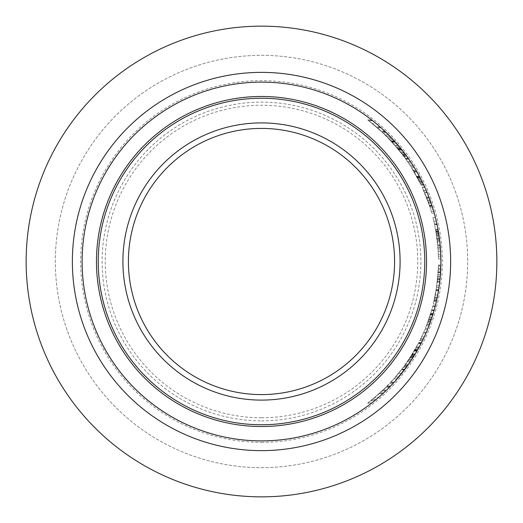 <?xml version="1.0" encoding="UTF-8"?>
<svg xmlns="http://www.w3.org/2000/svg" width="523" height="523" viewBox="0 0 523 523"><rect width="100%" height="100%" fill="white"/><g stroke="black" fill="none" stroke-linecap="round" stroke-linejoin="round"><path stroke-width="0.39" stroke-dasharray="2.62 1.96" d="M371.474 400.18L367.643 403.135L379.352 393.551L387.262 386.039A176.99 176.99 0 0 1 386.987 386.32L372.664 399.226L386.079 387.223A176.99 176.99 0 0 1 367.859 402.971A176.99 176.99 0 0 0 382.228 390.923L371.474 400.18L375.279 400.18L372.213 402.638M372.664 399.226L376.436 399.226L378.358 397.598L374.651 397.598M378.358 397.598L389.452 387.223L386.079 387.223L389.452 387.223A179.382 179.382 0 0 1 371.794 402.971L367.859 402.971L371.794 402.971A179.382 179.382 0 0 0 385.706 390.923L382.228 390.923L385.706 390.923L379.705 396.434M371.585 403.135A179.382 179.382 0 0 0 389.452 387.223A179.382 179.382 0 0 1 371.585 403.135L367.643 403.135M379.489 396.617L378.168 397.761L374.455 397.761M378.168 397.761L377.292 398.506M379.273 393.623L382.836 393.623L380.992 395.29M385.601 391.027L387.262 389.413L383.83 389.413M389.243 387.438L390.335 386.32L386.987 386.32M390.603 386.039A179.382 179.382 0 0 1 390.335 386.32A179.382 179.382 0 0 0 390.603 386.039L387.262 386.039L390.603 386.039L382.908 393.551L379.352 393.551M370.944 400.598L374.769 400.598L382.908 393.551M413.7 166.556L410.869 166.556L421.172 185.142A176.99 176.99 0 0 0 413.144 170.23L420.884 184.534A176.99 176.99 0 0 1 420.982 184.743L410.869 166.556M421.492 180.376L418.805 180.376L413.144 170.23L415.929 170.23A179.382 179.382 0 0 1 422.107 181.605L415.929 170.23A179.382 179.382 0 0 1 423.82 185.142L421.172 185.142L423.82 185.142A179.382 179.382 0 0 0 423.708 184.9L423.532 184.527A179.382 179.382 0 0 1 423.63 184.743L420.982 184.743L423.63 184.743A179.382 179.382 0 0 0 423.532 184.534A179.382 179.382 0 0 1 423.63 184.743L417.524 172.989M417.014 172.093L416.929 171.943A179.382 179.382 0 0 0 414.353 167.615L411.536 167.615A176.99 176.99 0 0 1 413.432 170.707L414.157 171.943A176.99 176.99 0 0 0 411.536 167.615A176.99 176.99 0 0 1 414.157 171.943L413.765 171.269A176.99 176.99 0 0 0 411.536 167.615L414.353 167.615A179.382 179.382 0 0 1 416.21 170.707L413.432 170.707M416.824 171.76L418.786 175.251M416.478 171.171L416.21 170.707M416.864 171.825L420.825 179.082M422.44 182.272L422.669 182.749L420.002 182.749M421.741 180.866L422.323 182.037M422.146 181.684L422.754 182.926M422.937 183.285L423.467 184.397M423.532 184.527A179.382 179.382 0 0 0 422.355 182.109A179.382 179.382 0 0 1 423.532 184.527L420.884 184.534M417.74 173.368L422.192 181.769L419.518 181.769M422.192 181.769L422.917 183.259M416.962 172.002L414.196 172.002M422.107 181.605L419.433 181.605L418.805 180.376M415.929 170.23L413.144 170.23A176.99 176.99 0 0 1 419.433 181.605M397.826 148.624L391.263 141.138L381.842 131.718A176.99 176.99 0 0 1 382.143 131.999L391.001 140.857L396.682 147.251L382.065 131.927L391.668 141.576L399.049 150.114A176.99 176.99 0 0 0 398.82 149.833L386.203 135.902L399.945 151.232L397.826 148.624L400.919 148.624L394.505 141.138L385.333 131.718A179.382 179.382 0 0 1 385.621 131.999L382.143 131.999M402.102 150.101L399.049 150.114L402.109 150.114A179.382 179.382 0 0 0 401.886 149.833L398.82 149.833M396.715 143.622L398.546 145.754M401.886 149.833L392.865 139.347M390.858 137.222L389.576 135.902L386.203 135.902M391.211 137.588L389.857 136.196M391.08 137.457L400.801 148.48M402.605 150.742L402.985 151.232L399.945 151.232M402.985 151.232L402.494 150.598M401.945 149.911L400.919 148.624M385.549 131.927L382.065 131.927M385.85 132.208L386.17 132.522L382.699 132.522L368.78 120.728A176.99 176.99 0 0 0 368.506 120.519L377.554 127.867L386.732 136.425L372.343 123.52A176.99 176.99 0 0 1 387.903 137.614A176.99 176.99 0 0 0 367.702 119.911L382.699 132.522M392.708 139.177L394.46 141.086M405.547 158.659L398.18 149.055L391.341 141.217A176.99 176.99 0 0 1 391.596 141.498L402.677 154.756L397.892 148.709A176.99 176.99 0 0 0 396.532 147.081A176.99 176.99 0 0 1 397.604 148.355L402.252 154.193L392.276 142.243A176.99 176.99 0 0 0 392.067 142.008L405.547 158.659L408.476 158.659L401.265 149.055L394.852 141.517M398.016 145.133L387.465 133.783L384.039 133.783M387.465 133.783L386.366 132.711M392.1 138.53L388.798 138.53M399.794 147.251L396.682 147.251M385.621 131.999L396.852 143.779M385.333 131.718L381.842 131.718L385.333 131.718M424.833 187.326L422.198 187.326L429.533 205.912A176.99 176.99 0 0 0 423.846 191.006L429.331 205.31A176.99 176.99 0 0 1 429.403 205.519L422.198 187.326M429.331 205.31L431.854 205.31A179.382 179.382 0 0 1 431.926 205.519L427.494 193.497M427.376 193.209L426.984 192.268L424.388 192.268L429.684 206.363A176.99 176.99 0 0 1 431.331 211.671A176.99 176.99 0 0 0 430.168 207.853L427.598 200.361A176.99 176.99 0 0 0 426.722 198.04L423.676 190.62A176.99 176.99 0 0 0 422.074 187.057A176.99 176.99 0 0 1 424.388 192.268M426.062 190.111L429.998 199.969M431.253 203.519L428.723 203.519M432.05 205.912L429.533 205.912L432.05 205.912A179.382 179.382 0 0 0 426.448 191.006L423.846 191.006A176.99 176.99 0 0 1 428.324 202.375L423.846 191.006L426.448 191.006A179.382 179.382 0 0 1 430.86 202.375L427.193 192.771L424.604 192.771M431.468 204.147L431.808 205.173M431.848 205.278L431.985 205.702M431.926 205.519L429.403 205.519L431.926 205.519M430.102 200.25L430.913 202.538L428.383 202.538M427.86 194.406L430.05 200.106M430.422 201.146L427.879 201.146M430.86 202.375L428.324 202.375M427.193 192.771L426.448 191.006M410.11 165.373L402.913 155.07A176.99 176.99 0 0 1 405.573 158.698L409.973 165.163A176.99 176.99 0 0 1 410.11 165.373A176.99 176.99 0 0 0 405.573 158.698A176.99 176.99 0 0 1 410.11 165.373L412.954 165.373A179.382 179.382 0 0 0 408.502 158.698L405.573 158.698L408.502 158.698A179.382 179.382 0 0 1 412.954 165.373L410.11 165.373M405.894 155.07L402.913 155.07L405.894 155.07A179.382 179.382 0 0 0 404.063 152.624L401.043 152.624A176.99 176.99 0 0 1 402.913 155.07A176.99 176.99 0 0 0 401.043 152.624L404.063 152.624A179.382 179.382 0 0 1 408.502 158.698L405.573 158.698L408.502 158.698M408.855 159.208L405.94 159.208M409.261 159.79L412.817 165.163L409.973 165.163M412.817 165.163A179.382 179.382 0 0 1 412.954 165.373L406.391 155.736M429.801 199.433L432.201 206.363A179.382 179.382 0 0 1 433.822 211.671A179.382 179.382 0 0 0 432.671 207.853L430.141 200.361A179.382 179.382 0 0 0 429.285 198.04L426.284 190.62A179.382 179.382 0 0 0 424.709 187.057A179.382 179.382 0 0 1 434.28 213.286A179.382 179.382 0 0 0 433.227 209.658L430.73 209.658A176.99 176.99 0 0 1 431.795 213.286A176.99 176.99 0 0 0 430.73 209.658L433.227 209.658A179.382 179.382 0 0 1 434.28 213.286L431.795 213.286L434.28 213.286A179.382 179.382 0 0 0 424.709 187.057L422.074 187.057L424.709 187.057A179.382 179.382 0 0 1 426.984 192.268L429.801 199.433L427.252 199.433M437.352 241.449L436.47 234.82L437.352 241.449L439.758 241.449L439.836 242.149L437.431 242.149M436.751 236.756L437.777 245.614L436.751 236.756L439.17 236.756L438.699 233.604M438.065 249.268L438.411 256.152A176.99 176.99 0 0 0 438.189 251.217L436.999 238.566L435.594 229.61L437.941 247.523A176.99 176.99 0 0 1 438.196 251.288L438.065 249.268L440.464 249.268L440.804 256.152A179.382 179.382 0 0 0 440.588 251.217L440.32 247.287L437.921 247.287M439.085 236.187L438.889 234.82L439.006 235.625L436.587 235.625L434.587 224.53A176.99 176.99 0 0 0 432.933 217.483A176.99 176.99 0 0 1 434.62 224.694L436.587 235.625M439 235.566L436.581 235.566M440.32 247.287L439.412 238.566L436.999 238.566L439.412 238.566L439.758 241.449M438.889 234.82L436.47 234.82M436.993 238.521L439.405 238.521L439.157 236.664M437.13 239.612L439.542 239.612L439.863 242.391M440.052 244.241L440.176 245.614L437.777 245.614M438.758 233.971L438.849 234.572A179.382 179.382 0 0 1 440.863 258.931L438.47 258.931A176.99 176.99 0 0 0 438.346 254.322A176.99 176.99 0 0 1 438.47 258.931L440.863 258.931A179.382 179.382 0 0 0 440.739 254.322A179.382 179.382 0 0 1 440.863 258.931A179.382 179.382 0 0 0 438.849 234.572M438.699 233.591A179.382 179.382 0 0 1 438.777 234.082A179.382 179.382 0 0 0 438.699 233.591L436.274 233.591M440.176 245.614L439.17 236.756M438.529 232.539L438.902 234.919L438.281 231.055L438.607 233.029L436.189 233.029M436.202 233.114L438.62 233.114L437.032 224.53A179.382 179.382 0 0 0 436.319 221.294A179.382 179.382 0 0 1 436.901 223.903L437.548 227.06A179.382 179.382 0 0 1 438.607 233.029L439.425 238.658L437.012 238.658M440.203 245.915L437.803 245.915M439.477 239.096L439.836 242.123M438.294 231.133L435.855 231.055M440.111 244.908L439.634 240.384L437.228 240.384M438.902 234.919L436.483 234.919M439.634 240.384L440.307 247.15L437.908 247.15M438.026 229.617L435.594 229.61M440.307 247.15L440.34 247.523L437.941 247.523M439.412 238.566L438.405 231.807M440.34 247.523A179.382 179.382 0 0 1 440.595 251.288L438.196 251.288L440.595 251.288M440.588 251.217L438.189 251.217M440.804 256.152L438.411 256.152M437.934 293.874A179.382 179.382 0 0 0 438.13 292.795A179.382 179.382 0 0 1 437.934 293.874L435.502 293.874L436.11 290.435L435.502 293.874M436.071 290.657L433.279 304.125L436.816 285.767L435.299 294.959L436.234 289.677L436.071 290.657L438.536 290.435L436.11 290.435L438.182 271.921L436.11 290.435L438.509 290.592M438.359 291.494L438.483 290.749M439.235 285.774L440.647 270.692M439.81 281.099L439.124 286.571M438.921 287.964L438.797 288.768M440.634 270.999L440.575 271.94L438.182 271.94L438.352 268.502L438.182 271.94L440.582 271.921M440.575 271.94L440.549 272.411M440.477 273.536L440.366 275.144M440.118 278.02L439.81 281.093M440.745 268.502L438.352 268.502M438.62 289.899L436.195 289.899L436.561 287.552L438.98 287.552L440.484 273.437M436.561 287.552L438.15 272.476L436.195 289.899M440.549 272.476L438.15 272.476M440.203 277.066L439.412 284.44A179.382 179.382 0 0 1 438.856 288.389A179.382 179.382 0 0 0 439.412 284.44M428.376 320.481L430.331 314.624A176.99 176.99 0 0 0 432.704 306.386A176.99 176.99 0 0 1 430.527 313.996L426.899 324.508L428.376 320.481L430.906 320.481L428.376 320.481M428.697 319.553L430.357 314.532A176.99 176.99 0 0 0 431.658 310.204A176.99 176.99 0 0 1 430.743 313.297L427.873 321.88L428.697 319.553L431.227 319.553L432.135 316.833M428.867 319.063L430.573 313.852A176.99 176.99 0 0 0 431.658 310.204A176.99 176.99 0 0 1 430.357 314.532L428.357 320.534L428.867 319.063L431.397 319.063L433.07 313.852A179.382 179.382 0 0 0 434.142 310.204A179.382 179.382 0 0 1 432.867 314.532A179.382 179.382 0 0 0 434.142 310.204L431.658 310.204L434.142 310.204A179.382 179.382 0 0 1 433.24 313.297L432.279 316.382M432.024 317.173L430.893 320.534L428.357 320.534M430.952 320.364L431.397 319.063M431.671 318.239L431.142 319.808L428.612 319.808M434.142 310.204L431.658 310.204L434.142 310.204M431.142 319.808L430.645 321.227M430.481 321.697L427.873 321.88M430.782 320.847L431.227 319.553M430.54 321.534L427.997 321.534M427.507 322.881L430.056 322.881L432.835 314.624A179.382 179.382 0 0 0 435.175 306.386A179.382 179.382 0 0 1 433.031 313.996L431.789 317.886M429.455 324.508L426.899 324.508M429.638 324.012L429.148 325.306M427.062 324.077L431.723 309.982A176.99 176.99 0 0 0 432.841 305.863L432.769 306.145A176.99 176.99 0 0 1 431.567 310.518L426.964 324.332A176.99 176.99 0 0 1 425.343 328.451L428.729 319.475L425.343 328.451A176.99 176.99 0 0 0 427.062 324.077L429.612 324.077L434.208 309.982A179.382 179.382 0 0 0 435.313 305.863L435.241 306.145A179.382 179.382 0 0 1 434.057 310.518L429.52 324.332A179.382 179.382 0 0 1 427.919 328.451A179.382 179.382 0 0 0 429.612 324.077L430.069 322.841M428.938 325.855L426.376 325.855M430.906 320.481L429.88 323.364M435.175 306.386L432.704 306.386L435.175 306.386M434.43 299.189L435.299 294.959L434.43 299.189L436.882 299.189L437.378 296.796A179.382 179.382 0 0 1 436.378 301.457L436.568 300.62A179.382 179.382 0 0 0 437.123 298.018L437.3 297.182A179.382 179.382 0 0 1 436.378 301.457L433.92 301.457L434.116 300.62A176.99 176.99 0 0 0 434.685 298.018L434.855 297.182A176.99 176.99 0 0 1 433.92 301.457M437.3 297.182L434.855 297.182M436.568 300.62L434.116 300.62M437.123 298.018L434.685 298.018M418.256 343.67A176.99 176.99 0 0 1 416.301 347.298A176.99 176.99 0 0 0 418.256 343.67L420.956 343.67A179.382 179.382 0 0 1 419.034 347.298L416.301 347.298L419.034 347.298A179.382 179.382 0 0 0 420.956 343.67L418.256 343.67M423.976 337.525L422.407 340.787A179.382 179.382 0 0 0 422.499 340.604L419.832 340.604L423.408 332.994A176.99 176.99 0 0 0 424.964 329.366A176.99 176.99 0 0 1 423.408 332.994L419.74 340.787A176.99 176.99 0 0 0 419.832 340.604M422.407 340.787L419.74 340.787L422.407 340.787M422.499 340.604L426.016 332.994L423.408 332.994L426.016 332.994A179.382 179.382 0 0 0 427.546 329.366L424.964 329.366L427.546 329.366A179.382 179.382 0 0 1 424.284 336.871A179.382 179.382 0 0 0 426.337 332.262A179.382 179.382 0 0 1 426.016 332.994L423.408 332.994L426.016 332.994M404.312 366.048L414.111 351.142L407.809 361.092L401.546 369.722A176.99 176.99 0 0 0 411.895 354.816L402.017 369.12A176.99 176.99 0 0 1 401.854 369.33L404.312 366.048L407.267 366.048L410.104 361.975L407.208 361.975M405.109 364.956L411.895 354.816A176.99 176.99 0 0 1 404.214 366.185L405.109 364.956L408.045 364.956L414.7 354.816A179.382 179.382 0 0 1 413.686 356.457M409.954 357.869L412.797 357.869A179.382 179.382 0 0 1 411.503 359.87L415.19 354.006L412.385 354.012L408.633 359.87L418.903 342.428A176.99 176.99 0 0 1 418.76 342.709L414.824 349.92A176.99 176.99 0 0 0 415.752 348.292A176.99 176.99 0 0 1 415.027 349.567L418.374 343.454A176.99 176.99 0 0 1 416.158 347.56A176.99 176.99 0 0 0 418.38 343.441A176.99 176.99 0 0 0 418.498 343.219L409.006 359.314L412.385 354.012L415.19 354.012L413.824 356.235M411.47 359.922L410.13 361.929A179.382 179.382 0 0 1 409.11 363.426M386.347 390.308L382.888 390.308A176.99 176.99 0 0 0 386.628 386.68L395.591 377.024A176.99 176.99 0 0 0 398.631 373.396A176.99 176.99 0 0 1 395.591 377.024L382.888 390.308L386.347 390.308A179.382 179.382 0 0 0 389.988 386.68L398.729 377.024A179.382 179.382 0 0 0 401.703 373.396A179.382 179.382 0 0 1 398.729 377.024L397.192 378.829A179.382 179.382 0 0 0 408.705 364.015A179.382 179.382 0 0 1 407.169 366.185L404.214 366.185M394.898 381.43L394.179 382.221A179.382 179.382 0 0 0 414.7 354.816L411.895 354.816L414.7 354.816A179.382 179.382 0 0 1 404.56 369.722L401.546 369.722L404.56 369.722M413.608 356.581L410.784 356.581M407.169 366.185L408.045 364.956M411.523 355.405L414.34 355.405L412.843 357.797M412.072 359L412.712 358L411.503 359.87L408.633 359.87M407.24 361.929L410.13 361.929L407.051 366.348L404.089 366.348M407.267 366.048L404.861 369.33L401.854 369.33L404.861 369.33A179.382 179.382 0 0 0 405.018 369.12L402.017 369.12M407.051 366.348L405.992 367.8M406.338 367.329L403.37 367.329M405.704 368.192L405.26 368.787M410.424 361.504L409.058 363.505M416.877 351.142L414.111 351.142M412.157 354.385L414.961 354.385L415.622 353.28M414.138 355.738L410.692 361.092L407.809 361.092M415.687 353.169L416.36 352.031M418.89 347.56A179.382 179.382 0 0 0 421.074 343.441L418.38 343.441L421.074 343.441A179.382 179.382 0 0 1 418.89 347.56L416.158 347.56L418.89 347.56M398.729 377.024L395.591 377.024L398.729 377.024M401.703 373.396L398.631 373.396L401.703 373.396M389.668 383.562L392.95 383.562L390.171 386.484M388.439 388.249L387.831 388.851M389.988 386.68L386.628 386.68L389.988 386.68M386.17 132.522L376.129 123.52A179.382 179.382 0 0 1 391.23 137.614A179.382 179.382 0 0 0 371.644 119.911L367.702 119.911L371.644 119.911M391.23 137.614L387.903 137.614L391.23 137.614A179.382 179.382 0 0 0 375.39 122.912A179.382 179.382 0 0 1 391.23 137.614M380.201 127.004L383.196 129.711M385.222 134.941L388.622 134.941L376.129 123.52L372.343 123.52L376.129 123.52L372.683 120.728L368.78 120.728M384.68 131.103L381.175 131.103L384.68 131.103M390.086 136.425L386.732 136.425M377.554 127.867L381.169 127.867L389.426 135.751M372.683 120.728A179.382 179.382 0 0 0 372.415 120.519L368.506 120.519L372.415 120.519L376.122 123.513M396.977 143.923A179.382 179.382 0 0 1 401.932 149.892A179.382 179.382 0 0 0 396.977 143.923L394.832 141.498A179.382 179.382 0 0 0 394.577 141.217L391.341 141.217L394.577 141.217A179.382 179.382 0 0 1 394.832 141.498L391.596 141.498M403.579 151.99L404.482 153.174L401.468 153.174M405.665 154.756L402.677 154.756M405.456 154.475L405.031 153.906M401.357 153.036L404.377 153.036L400.984 148.709A179.382 179.382 0 0 0 399.65 147.081L396.532 147.081L399.65 147.081A179.382 179.382 0 0 1 400.703 148.355L403.325 151.657M405.247 154.193L402.252 154.193M404.233 152.847L404.894 153.716M404.325 152.971L397.97 145.08L394.813 145.08M405.992 155.2L404.201 152.801L407.057 156.665L404.102 156.665M404.201 152.801L401.18 152.801L404.201 152.801M408.084 158.103L405.148 158.103M407.868 157.796L407.175 156.822M397.97 145.08L395.499 142.243A179.382 179.382 0 0 0 395.29 142.008L406.247 155.547L403.272 155.547M406.247 155.547L407.352 157.07M407.58 157.39L407.901 157.848M395.29 142.008L392.067 142.008L395.29 142.008M395.499 142.243L392.276 142.243M413.843 171.407L416.615 171.407A179.382 179.382 0 0 0 411.941 163.804L409.084 163.804L411.941 163.804A179.382 179.382 0 0 1 416.981 172.034L421.446 180.291L418.76 180.291L414.216 172.034A176.99 176.99 0 0 0 409.084 163.804A176.99 176.99 0 0 1 413.843 171.407L418.76 180.291M422.924 183.272L420.263 183.272M420.211 177.898L417.498 177.898L420.211 177.898L421.46 180.317M418.06 178.944L420.754 178.944L422.264 181.919L419.59 181.919M422.264 181.919L421.44 180.278M418.243 179.291L420.825 179.069M420.446 178.35L416.929 171.943L419.381 176.336L416.654 176.336M419.714 176.964L417.001 176.964M419.551 176.663L420.544 178.539M419.851 177.225L417.138 177.225M417.524 177.944L420.231 177.944L416.537 171.269A179.382 179.382 0 0 0 414.353 167.615L411.536 167.615L414.353 167.615A179.382 179.382 0 0 1 416.929 171.943L414.157 171.943L416.929 171.943M419.453 176.48L416.733 176.48M426.284 190.62L423.676 190.62L426.284 190.62M432.201 206.363L429.684 206.363M433.822 211.671L431.331 211.671L433.822 211.671M429.285 198.04L426.722 198.04M430.141 200.361L427.598 200.361M432.671 207.853L430.168 207.853L432.671 207.853M438.379 231.617L437.019 224.459A179.382 179.382 0 0 0 436.319 221.294L433.868 221.294A176.99 176.99 0 0 1 434.45 223.903L434.574 224.459A176.99 176.99 0 0 0 433.868 221.294L436.319 221.294A179.382 179.382 0 0 0 435.398 217.483A179.382 179.382 0 0 1 437.065 224.694L437.843 228.629M438.182 230.48L438.313 231.244M437.065 224.694A179.382 179.382 0 0 0 435.398 217.483L432.933 217.483L435.398 217.483A179.382 179.382 0 0 1 437.065 224.694L434.62 224.694M436.319 221.294L433.868 221.294L436.319 221.294M435.666 230.022L438.097 230.022L438.379 231.65L435.953 231.65M440.739 254.322L438.346 254.322L440.739 254.322M440.444 248.955A179.382 179.382 0 0 0 439.346 238.089L436.934 238.089A176.99 176.99 0 0 1 438.045 248.955A176.99 176.99 0 0 0 436.934 238.089L439.346 238.089A179.382 179.382 0 0 1 440.444 248.955L438.045 248.955L440.444 248.955M438.32 291.716L437.973 293.671M437.751 294.867L438.653 289.677L436.234 289.677M436.653 300.215L434.208 300.215M439.235 285.767L436.816 285.767M438.49 290.71L438.3 291.814M438.111 292.906L437.771 294.769M436.548 300.686L436.149 302.425A179.382 179.382 0 0 1 435.744 304.125L433.279 304.125M435.299 294.959L437.705 295.116M437.692 295.175L437.012 298.561M436.849 299.333L436.718 299.914M438.719 289.271L438.967 287.624M437.287 282.119L438.457 265.024A176.99 176.99 0 0 1 438.451 265.305L437.699 278.21L438.431 266.207A176.99 176.99 0 0 1 437.306 281.956A176.99 176.99 0 0 0 438.294 269.907L437.287 282.119L439.693 282.119A179.382 179.382 0 0 0 440.824 266.207A179.382 179.382 0 0 1 439.712 281.956A179.382 179.382 0 0 0 440.686 269.907L438.294 269.907L440.686 269.907L440.098 278.223M437.561 279.583L439.967 279.583L440.85 265.024L438.457 265.024L440.85 265.024A179.382 179.382 0 0 1 440.843 265.305L438.451 265.305M440.752 268.397L438.359 268.397M437.699 278.21L440.105 278.21L440.248 276.582L437.836 276.745M439.693 282.119A179.382 179.382 0 0 0 440.824 266.207L440.248 276.582L437.849 276.582M439.712 281.956L437.306 281.956L439.712 281.956M440.824 266.207L438.431 266.207L440.824 266.207M432.717 315.009L430.207 315.009M435.241 306.145L432.769 306.145M434.057 310.518L431.567 310.518M428.729 319.475L431.259 319.475L427.919 328.451L425.343 328.451L427.919 328.451A179.382 179.382 0 0 0 435.313 305.863L432.841 305.863M431.965 317.356L429.448 317.356M434.208 309.982L431.723 309.982M429.52 324.332L426.964 324.332M432.05 317.101L429.533 317.101M424.284 336.871L421.643 336.871A176.99 176.99 0 0 0 423.728 332.262A176.99 176.99 0 0 1 421.643 336.871L424.284 336.871A179.382 179.382 0 0 0 427.546 329.366M426.337 332.262L423.728 332.262L426.337 332.262M418.76 342.709L421.446 342.709A179.382 179.382 0 0 0 421.59 342.428L418.903 342.428L421.59 342.428L417.38 350.266L414.621 350.266M421.59 342.428A179.382 179.382 0 0 1 421.446 342.709L420.08 345.35M414.759 350.037L417.511 350.037L416.426 351.92M413.994 355.967L411.176 355.967M414.961 354.385A179.382 179.382 0 0 0 416.883 351.142A179.382 179.382 0 0 1 414.961 354.385L414.556 355.052M414.183 355.66L414.641 354.914M412.248 354.241L415.046 354.241L417.576 349.92A179.382 179.382 0 0 0 418.492 348.292L415.752 348.292L418.492 348.292A179.382 179.382 0 0 1 417.772 349.567L415.314 353.803M414.34 355.405L419.577 346.291L416.857 346.291M412.405 358.484L417.38 350.266M415.138 354.097L414.327 355.431M412.026 359.072L409.006 359.314M419.577 346.291L421.067 343.454A179.382 179.382 0 0 1 417.125 350.711L413.503 356.758L410.673 356.758M413.503 356.758L412.484 358.36M414.366 350.711L417.125 350.711A179.382 179.382 0 0 0 421.074 343.441A179.382 179.382 0 0 0 421.185 343.219L418.498 343.219L421.185 343.219L419.76 345.951M421.067 343.454L418.374 343.454M408.705 364.015L405.783 364.015L408.705 364.015A179.382 179.382 0 0 1 394.179 382.221L404.495 369.807L401.487 369.807A176.99 176.99 0 0 0 404.56 365.708L394.015 378.829A176.99 176.99 0 0 0 405.783 364.015A176.99 176.99 0 0 1 390.929 382.221L401.487 369.807M394.179 382.221L390.929 382.221L394.179 382.221A179.382 179.382 0 0 0 414.7 354.816M404.495 369.807A179.382 179.382 0 0 0 407.509 365.708L404.56 365.708M397.192 378.829L394.015 378.829M261.5 417.759A156.259 156.259 0 0 1 126.174 183.37A156.259 156.259 0 0 1 396.826 183.37A156.259 156.259 0 0 1 261.5 417.759M261.5 420.871A159.371 159.371 0 0 0 399.52 181.814A159.371 159.371 0 0 0 123.48 181.814A159.371 159.371 0 0 0 261.5 420.871M261.5 496.85A235.35 235.35 0 0 0 465.32 143.825A235.35 235.35 0 0 0 57.68 143.825A235.35 235.35 0 0 0 261.5 496.85M438.137 292.749A179.382 179.382 0 0 0 438.856 288.389A179.382 179.382 0 0 1 438.137 292.749M422.355 182.109A179.382 179.382 0 0 0 402.671 150.827A179.382 179.382 0 0 1 422.355 182.109M261.5 467.673A206.173 206.173 0 0 0 440.046 158.417A206.173 206.173 0 0 0 82.954 158.417A206.173 206.173 0 0 0 261.5 467.673A206.173 206.173 0 0 0 440.046 158.417A206.173 206.173 0 0 0 82.954 158.417A206.173 206.173 0 0 0 261.5 467.673M383.614 392.897L380.077 392.897M382.934 393.525L379.378 393.525M419.943 177.395L417.23 177.395M419.472 176.513L416.753 176.513M422.041 181.468L419.361 181.468M419.923 177.349L417.204 177.349M419.361 176.303L416.635 176.303M394.904 141.576L391.668 141.576M395.133 141.831L391.904 141.831M393.146 139.648L389.864 139.648M398.356 145.531L395.205 145.531M394.505 141.138L391.263 141.138M396.8 143.72L393.61 143.72M394.25 140.857L391.001 140.857M429.331 198.165L426.775 198.165M428.997 197.282L426.428 197.282M430.808 202.238L428.272 202.238M429.311 198.119L426.755 198.119M428.912 197.073L426.35 197.073M410.928 162.254L408.045 162.254M410.32 161.346L407.43 161.346M438.875 234.755L436.457 234.755M440.105 244.803L437.699 244.803M438.326 231.31L435.894 231.31M439.797 281.178L437.391 281.178L439.797 281.178M439.797 281.197L437.391 281.197M440.386 274.83L437.986 274.83M432.867 314.532L430.357 314.532L432.867 314.532M431.442 318.925L428.919 318.925M433.07 313.852L430.573 313.852M433.24 313.297L430.743 313.297M433.031 313.996L430.527 313.996M432.835 314.624L430.331 314.624M423.447 338.649L420.793 338.649M423.12 339.322L420.466 339.322M410.836 360.883L407.953 360.883M393.832 382.607L390.57 382.607M390.661 385.981L387.321 385.981M380.018 126.841L376.364 126.841M380.855 127.586L377.227 127.586M401.265 149.055L398.18 149.055M401.076 148.826L397.99 148.826M400.984 148.709L397.892 148.709M400.703 148.355L397.604 148.355M404.109 152.683L401.089 152.683M401.376 149.192L398.297 149.192M406.672 156.129L403.704 156.129M401.618 149.5L398.546 149.5M416.981 172.034L414.216 172.034M416.537 171.269L413.765 171.269M437.032 224.53L434.587 224.53M438.477 232.205L436.051 232.205M438.019 229.577L435.587 229.577M437.019 224.459L434.574 224.459M436.901 223.903L434.45 223.903M438.496 290.677L436.071 290.677M436.882 299.169L434.436 299.169M440.543 272.535L438.143 272.535M440.536 272.607L438.143 272.607M440.013 279.164L437.607 279.164M440.543 272.516L438.15 272.516M440.582 271.888L438.189 271.888M417.576 349.92L414.824 349.92M417.772 349.567L415.027 349.567M415.255 353.894L412.457 353.894M417.302 350.403L414.543 350.403M413.137 357.34L410.3 357.34M427.919 328.451A179.382 179.382 0 0 0 435.313 305.863M435.744 304.125A179.382 179.382 0 0 0 436.149 302.425M436.378 301.457A179.382 179.382 0 0 0 437.378 296.796M438.607 233.029A179.382 179.382 0 0 0 437.548 227.06M261.5 442.353A180.853 180.853 0 0 0 418.125 171.073A180.853 180.853 0 0 0 104.875 171.073A180.853 180.853 0 0 0 261.5 442.353"/><path stroke-width="0.78" d="M379.705 396.434L375.279 400.18M372.213 402.638L374.769 400.598M380.992 395.29L379.489 396.617M385.601 391.027L382.836 393.623M389.243 387.438L387.268 389.413M390.603 386.039A179.382 179.382 0 0 0 394.179 382.221A179.382 179.382 0 0 1 390.603 386.039A179.382 179.382 0 0 1 390.335 386.32A179.382 179.382 0 0 1 389.452 387.223A179.382 179.382 0 0 0 390.335 386.32M417.524 172.989L417.014 172.093M420.106 177.696L416.726 171.596M420.825 179.082L421.741 180.866M422.754 182.926L422.937 183.285M423.467 184.397L423.532 184.527A179.382 179.382 0 0 0 423.532 184.527L422.917 183.259M423.708 184.9A179.382 179.382 0 0 0 423.63 184.743A179.382 179.382 0 0 1 423.708 184.9L423.82 185.142A179.382 179.382 0 0 1 424.709 187.057A179.382 179.382 0 0 0 423.82 185.142M415.929 170.23L417.74 173.368M395.198 141.91L396.715 143.622M398.546 145.754L402.102 150.101M392.865 139.347L390.858 137.222M389.857 136.196L391.08 137.457M400.801 148.48L402.043 150.029M402.141 150.153L402.605 150.742M402.494 150.598L401.945 149.911M386.366 132.711L385.85 132.208M383.196 129.711L388.458 134.771M388.569 134.882L389.576 135.902M391.211 137.588L392.708 139.177M394.46 141.086L394.577 141.217A179.382 179.382 0 0 0 391.23 137.614A179.382 179.382 0 0 1 394.577 141.217M396.852 143.779L398.016 145.133M426.984 192.268L426.062 190.111M429.998 199.969L431.468 204.147M430.913 202.538L431.854 205.31M426.448 191.006L427.86 194.406M408.502 158.698L409.261 159.79M406.391 155.736L405.894 155.07M438.889 234.82L439.405 238.521M439.157 236.664L439.072 236.063M439.045 235.886L438.849 234.572A179.382 179.382 0 0 0 438.777 234.082A179.382 179.382 0 0 1 438.849 234.572M439.758 241.449L439.81 241.907M439.791 241.711L439.412 238.566M439.863 242.391L440.189 245.738M438.699 233.604L438.758 233.971M439.085 236.187L439.542 239.612M439.412 238.593L439.477 239.096M439.836 242.123L440.052 244.241M440.203 245.856L440.105 244.803M438.287 231.101L438.346 231.454M438.326 231.336L438.62 233.114M438.026 229.61L438.529 232.539M440.307 247.15L440.34 247.523M438.405 231.807L438.026 229.617M440.595 251.288L440.464 249.268M438.536 290.435L438.091 293.03M438.097 292.985L438.359 291.494M438.483 290.749L438.32 291.716M439.124 286.571L438.921 287.964M438.797 288.768L438.692 289.441M440.549 272.411L440.497 273.3M440.503 273.143L440.477 273.536M440.366 275.144L440.118 278.02M438.725 289.245L438.98 287.552M440.49 273.405L440.203 277.066M440.098 278.223L439.693 282.119A179.382 179.382 0 0 1 439.412 284.44L439.235 285.774M432.135 316.833L432.024 317.173M430.965 320.318L430.481 321.697M432.279 316.382L431.671 318.239M430.645 321.227L430.782 320.847M431.789 317.886L430.952 320.364M430.416 321.88L429.638 324.012M430.056 322.881L429.618 324.064M430.069 322.841L430.906 320.481M429.88 323.364L429.285 324.946M429.278 324.966L429.043 325.587M429.017 325.659L429.148 325.306M426.016 332.994L423.976 337.525M431.259 319.475L427.919 328.451A179.382 179.382 0 0 1 427.546 329.366A179.382 179.382 0 0 1 421.59 342.428A179.382 179.382 0 0 1 421.446 342.709A179.382 179.382 0 0 1 421.074 343.441A179.382 179.382 0 0 0 421.446 342.709M413.686 356.457A179.382 179.382 0 0 1 412.797 357.869L411.503 359.87A179.382 179.382 0 0 1 410.13 361.929M409.11 363.426A179.382 179.382 0 0 1 408.705 364.015M414.7 354.816A179.382 179.382 0 0 0 414.961 354.385A179.382 179.382 0 0 1 414.7 354.816L414.412 355.287M412.843 357.797L413.824 356.235M410.104 361.975L411.47 359.922M405.992 367.8L405.018 369.12M409.058 363.505L405.704 368.192M405.26 368.787L404.56 369.722M410.692 361.092L410.424 361.504M419.76 345.951L417.125 350.711A179.382 179.382 0 0 1 416.883 351.142L416.426 351.92M415.138 354.097L414.138 355.738M416.36 352.031L416.877 351.142M407.509 365.708L394.898 381.43M394.179 382.221L392.95 383.562M390.171 386.484L388.439 388.249M387.831 388.851L386.347 390.308M389.988 386.68L390.661 385.981L389.988 386.68M371.644 119.911L376.122 123.513M389.426 135.751L388.622 134.941M380.201 127.004L381.169 127.867M396.977 143.923A179.382 179.382 0 0 0 394.832 141.498A179.382 179.382 0 0 1 396.977 143.923L403.579 151.99M404.482 153.174L405.456 154.475M405.031 153.906L404.377 153.036M403.325 151.657L404.233 152.847M405.247 154.193L404.109 152.683M407.057 156.665L408.13 158.162M407.175 156.822L405.992 155.2M421.46 180.317L422.676 182.756M422.146 181.684L421.446 180.291M421.44 180.278L420.446 178.35M420.825 179.069L420.211 177.898M418.786 175.251L420.754 178.944M420.544 178.539L420.937 179.291M419.381 176.336L419.551 176.663M437.843 228.629L438.182 230.48M438.313 231.244L438.379 231.617M438.379 231.65L438.313 231.258M437.548 227.06A179.382 179.382 0 0 0 437.065 224.694A179.382 179.382 0 0 1 437.548 227.06L438.097 230.022M437.973 293.671L438.719 289.271M438.653 289.677L438.496 290.657M437.378 296.796A179.382 179.382 0 0 0 437.934 293.874A179.382 179.382 0 0 1 437.378 296.796L436.882 299.169M438.967 287.624L438.49 290.71M438.3 291.814L438.111 292.906M437.012 298.561L436.849 299.333M436.718 299.914L436.548 300.686M436.149 302.425A179.382 179.382 0 0 0 436.378 301.457A179.382 179.382 0 0 1 436.149 302.425L437.738 294.959M439.412 284.44A179.382 179.382 0 0 0 439.693 282.119L439.967 279.583M440.843 265.305A179.382 179.382 0 0 1 440.824 266.207A179.382 179.382 0 0 0 440.843 265.305L440.137 277.818M440.686 269.907L440.66 270.378M420.08 345.35L417.511 350.037M414.641 354.914L415.046 354.241M415.314 353.803L414.34 355.405M414.961 354.385L415.255 353.894M411.503 359.87L412.405 358.484M414.327 355.431L412.797 357.869M412.484 358.36L412.026 359.072M261.5 394.59A133.09 133.09 0 0 0 376.756 194.955A133.09 133.09 0 0 0 146.244 194.955A133.09 133.09 0 0 0 261.5 394.59M261.5 400.102A138.602 138.602 0 0 1 141.472 192.203A138.602 138.602 0 0 1 381.529 192.203A138.602 138.602 0 0 1 261.5 400.102M261.5 424.761A163.261 163.261 0 0 0 402.887 179.866A163.261 163.261 0 0 0 120.113 179.866A163.261 163.261 0 0 0 261.5 424.761M261.5 440.882A179.382 179.382 0 0 0 416.851 171.806A179.382 179.382 0 0 0 106.149 171.806A179.382 179.382 0 0 0 371.585 403.135A179.382 179.382 0 0 1 261.5 440.882A179.382 179.382 0 0 0 416.851 171.806A179.382 179.382 0 0 0 106.149 171.806A179.382 179.382 0 0 0 261.5 440.882A179.382 179.382 0 0 1 92.623 201.015A179.382 179.382 0 0 1 375.39 122.912A179.382 179.382 0 0 0 92.623 201.015A179.382 179.382 0 0 0 261.5 440.882M261.5 496.85A235.35 235.35 0 0 0 465.32 143.825A235.35 235.35 0 0 0 57.68 143.825A235.35 235.35 0 0 0 261.5 496.85M435.313 305.863A179.382 179.382 0 0 0 435.744 304.125A179.382 179.382 0 0 1 435.313 305.863M440.85 265.024A179.382 179.382 0 0 0 440.863 258.931A179.382 179.382 0 0 1 440.85 265.024M438.699 233.591A179.382 179.382 0 0 0 438.607 233.029A179.382 179.382 0 0 1 438.699 233.591M435.398 217.483A179.382 179.382 0 0 0 434.28 213.286A179.382 179.382 0 0 1 435.398 217.483M402.671 150.827A179.382 179.382 0 0 0 401.932 149.892A179.382 179.382 0 0 1 402.671 150.827M416.883 351.142A179.382 179.382 0 0 0 417.125 350.711M421.59 342.428A179.382 179.382 0 0 0 424.284 336.871M427.546 329.366A179.382 179.382 0 0 0 427.919 328.451M261.5 426.533A165.033 165.033 0 0 1 118.577 178.984A165.033 165.033 0 0 1 404.423 178.984A165.033 165.033 0 0 1 261.5 426.533M261.5 450.643A189.143 189.143 0 0 0 425.297 166.929A189.143 189.143 0 0 0 97.703 166.929A189.143 189.143 0 0 0 261.5 450.643"/></g></svg>
